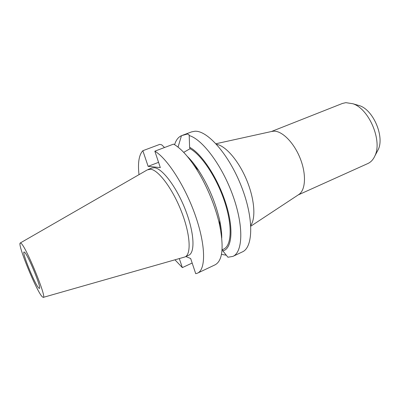 <?xml version="1.0" encoding="UTF-8"?>
<svg xmlns="http://www.w3.org/2000/svg" width="400" height="400" viewBox="0 0 400 400"><rect width="100%" height="100%" fill="white"/><g stroke="black" fill="none" stroke-linecap="round" stroke-linejoin="round"><path stroke-width="0.6" d="M183.705 152.36L190.065 148.715L189.61 147.295L189.18 134.95L187.56 133.98L181.46 135.685C178.275 137.11 175.99 140.12 174.6 144.715M24.56 252.23L24.03 251.985C21.73 252.08 34.82 284.175 38.68 287.965L39.41 288.41C41.925 288.76 27.965 254.705 24.56 252.23M250.785 225.365C256.06 218.02 254.485 198.47 246.42 179.45C238.395 160.41 225.47 145.66 216.53 144.325M298.6 194.66L298.94 194.44C305.63 189.995 306.475 174.13 300.205 158.41C293.995 142.665 282.12 130.78 273.775 131.175L271.83 131.435M298.19 194.935L367.8 163.56C370.86 162.175 373.225 159.62 374.895 155.89C382.565 140.81 369.045 108.795 352.88 103.74L345.85 102.655L342.425 103.455L271.375 131.535M377.045 151.83L378.185 149.685C384.7 136.81 373.395 110.04 359.615 105.705L357.2 105M42.1 296.62L43.195 297.39C47.435 298.935 26.015 246.545 21.025 243.28L20.23 243.01C17.255 244.115 36.26 290.595 42.1 296.62M43.275 297.37L184.99 256.945C191.49 254.365 190.345 234.19 181.395 211.4C172.515 188.6 158.33 169.805 150.495 169.22L147.28 169.89L20.295 242.97M184.99 256.945L188.705 255.245C195.305 252.615 194.28 232.44 185.365 209.71C176.52 186.965 162.275 168.265 154.335 167.725L151.875 168.015L148.07 169.49M222.445 249.665L222.825 250.86L227.94 257.24L232.88 256.4L242.315 251.93C253.325 247.385 253.97 218.45 241.465 186.575C229.075 154.67 207.455 130.265 194.865 131.25L191.625 131.875L182.455 135.305M232.88 256.4C242.92 252.17 243.875 226.225 232.97 195.825C222.155 165.425 202.22 139 189.04 135.525M226.35 255.22L221.455 254.36M181.46 135.685L178.045 147.14M222.825 250.86C231.9 249.08 233.965 229.305 225.96 203.84C218.035 178.395 201.665 153.48 189.61 147.295M222.045 249.85L223.665 249.1C231.6 245.715 232.625 225.94 224.685 201.865C216.81 177.805 201.5 154.785 190.065 148.715M220.54 229.58L219.705 223.84M196.06 167.805L192.435 163.08M221.76 237.96C221.785 232.825 221.085 226.935 219.66 220.285C215.545 202.395 208.505 185.725 198.55 170.28C194.755 164.585 190.995 159.945 187.275 156.365M197.53 273.14L215.065 264.835C222.47 260.88 224.025 247.78 219.725 225.525C215.615 206.255 205.8 183.01 194.85 166.6C187.24 155.29 180.145 147.795 173.56 144.11L154.84 151.175C167.37 158.48 185.54 186.82 195.67 216.385C205.875 245.97 205.865 269.63 197.53 273.14L195.725 273.69L190.655 258.505L185.875 256.545M164.54 147.515L161.695 144.81L159.75 144.385L142.845 150.71C138.97 154.835 137.69 162.82 138.995 174.655M192.17 263.04L182.35 267.605L179.31 258.61M174.99 259.84L182.35 267.605M142.845 150.71L148.135 166.355L160.32 167.605L154.84 151.175M158.565 162.33L148.135 166.355M298.94 194.44L250.83 226.17M359.615 105.705L352.88 103.74M378.185 149.685L374.895 155.89M198.55 170.28L194.85 166.6M219.66 220.285L219.725 225.525M272.295 131.33L215.985 143.735"/></g></svg>
